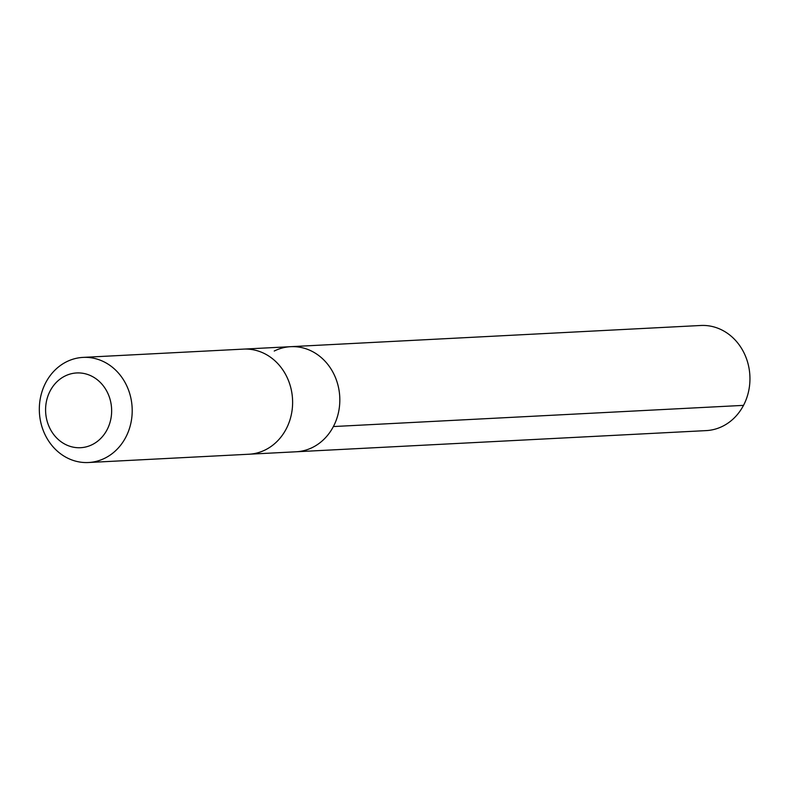 <?xml version="1.0" encoding="UTF-8"?>
<svg xmlns="http://www.w3.org/2000/svg" width="788" height="788" viewBox="0 0 788 788"><rect width="100%" height="100%" fill="white"/><g stroke="black" fill="none" stroke-linecap="round" stroke-linejoin="round"><path stroke-width="1.18" d="M274.234 351.034A52.619 46.413 87 0 1 290.674 346.681A52.619 46.413 87 0 1 339.746 396.837A52.619 46.413 87 0 1 296.111 451.78L706.225 430.603A52.629 46.423 -93 0 0 722.665 426.249A52.629 46.423 -93 0 0 748.6 366.095A52.629 46.423 -93 0 0 700.788 325.483L290.674 346.681A52.619 46.413 87 0 1 339.746 396.837A52.619 46.413 87 0 1 296.111 451.78L249.806 454.174M88.483 462.517L248.89 454.233A52.629 46.423 -93 0 0 265.339 449.879A52.629 46.423 -93 0 0 291.264 389.735A52.629 46.423 -93 0 0 243.462 349.114L83.045 357.397A52.629 46.423 -93 0 0 39.4 412.36A52.629 46.423 -93 0 0 88.483 462.517A52.629 46.423 -93 0 0 104.922 458.163A52.629 46.423 -93 0 0 130.857 398.019A52.629 46.423 -93 0 0 83.045 357.397M92.245 444.619A37.44 33.027 -93 0 0 97.86 380.2A37.44 33.027 -93 0 0 45.743 406.175A37.44 33.027 -93 0 0 92.245 444.619M333.383 426.554L743.508 405.367M244.369 349.074L290.674 346.681"/></g></svg>
